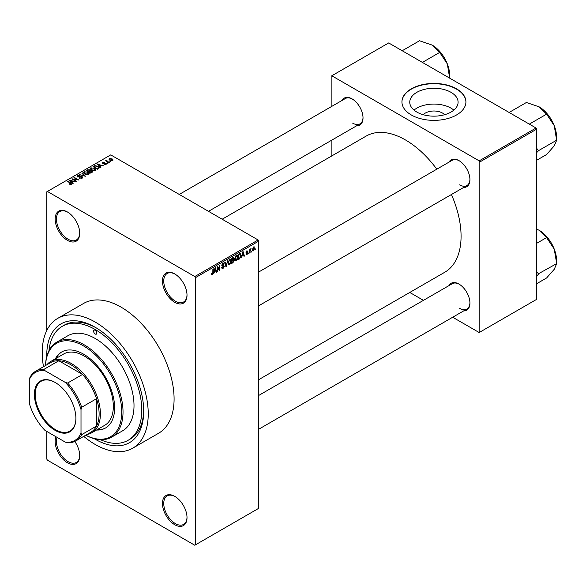 <?xml version="1.0" encoding="UTF-8"?>
<svg xmlns="http://www.w3.org/2000/svg" width="586" height="586" viewBox="0 0 586 586"><rect width="100%" height="100%" fill="white"/><g stroke="black" fill="none" stroke-linecap="round" stroke-linejoin="round"><path stroke-width="0.88" d="M174.731 302.295A17.368 10.028 60 0 1 162.454 281.024A17.368 10.028 60 0 1 174.731 273.933L174.731 273.933A17.368 10.028 60 0 1 187.015 295.205A17.368 10.028 60 0 1 174.731 302.295M175.06 274.131A16.452 9.501 -120 0 0 167.156 273.494A16.452 9.501 -120 0 0 164.629 286.679A16.452 9.501 -120 0 0 175.382 301.175A16.452 9.501 -120 0 0 183.608 301.988A16.452 9.501 -120 0 0 187.007 294.824M174.731 524.712A17.368 10.028 60 0 1 162.454 503.44A17.368 10.028 60 0 1 174.731 496.349L174.731 496.349A17.368 10.028 60 0 1 187.015 517.621A17.368 10.028 60 0 1 174.731 524.712M175.06 496.547A16.452 9.501 -120 0 0 167.156 495.91A16.452 9.501 -120 0 0 164.629 509.095A16.452 9.501 -120 0 0 175.382 523.591A16.452 9.501 -120 0 0 183.608 524.411A16.452 9.501 -120 0 0 187.007 517.24M74.781 441.456A17.368 10.028 60 0 1 79.718 455.674A17.368 10.028 60 0 1 67.434 462.764A17.368 10.028 60 0 1 56.022 436.768M57.113 437.398A16.452 9.501 -120 0 0 68.086 461.643A16.452 9.501 -120 0 0 76.312 462.464A16.452 9.501 -120 0 0 79.711 455.293M67.434 240.348A17.368 10.028 60 0 1 55.157 219.076A17.368 10.028 60 0 1 67.434 211.986L67.434 211.986A17.368 10.028 60 0 1 79.718 233.257A17.368 10.028 60 0 1 67.434 240.348M67.764 212.183A16.452 9.501 -120 0 0 59.853 211.546A16.452 9.501 -120 0 0 57.333 224.731A16.452 9.501 -120 0 0 68.086 239.227A16.452 9.501 -120 0 0 76.312 240.04A16.452 9.501 -120 0 0 79.711 232.876M423.231 114.71A12.138 7.01 180 0 1 442.511 113.061A12.138 7.01 180 0 1 444.627 114.71M451.015 92.332A24.173 13.954 0 0 0 424.682 89.306A24.173 13.954 0 0 0 409.76 102.198A24.173 13.954 0 0 0 416.836 112.065A24.173 13.954 0 0 0 443.177 115.09A24.173 13.954 0 0 0 458.098 102.198A24.173 13.954 0 0 0 451.015 92.332M453.835 110.109A24.173 13.954 0 0 0 451.015 108.154A24.173 13.954 0 0 0 414.016 110.109M456.553 88.838A31.996 18.474 0 0 0 421.686 84.831A31.996 18.474 0 0 0 401.937 101.898A31.996 18.474 0 0 0 411.306 114.959A31.996 18.474 0 0 0 446.173 118.965A31.996 18.474 0 0 0 465.921 101.898A31.996 18.474 0 0 0 456.553 88.838M465.921 102.045A31.996 18.474 0 0 0 456.553 89.138A31.996 18.474 0 0 0 421.803 85.102A31.996 18.474 0 0 0 401.937 102.045M449.008 162.139A15.536 8.973 60 0 1 458.941 160.601L458.941 160.601A15.536 8.973 60 0 1 469.928 179.631A15.536 8.973 60 0 1 463.629 187.469M459.27 160.798A14.628 8.446 -120 0 0 452.275 160.249L258.763 271.977M342.092 100.411A15.536 8.973 60 0 1 352.032 98.873L352.032 98.873A15.536 8.973 60 0 1 363.02 117.911A15.536 8.973 60 0 1 356.72 125.748M352.362 99.071A14.628 8.446 -120 0 0 345.366 98.529L179.243 194.435M449.008 285.587A15.536 8.973 60 0 1 458.941 284.049L458.941 284.049A15.536 8.973 60 0 1 469.928 303.079A15.536 8.973 60 0 1 463.629 310.917M459.27 284.247A14.628 8.446 -120 0 0 452.275 283.697L258.763 395.425M46.763 356.471A68.555 39.584 60 0 1 95.232 327.303A68.555 39.584 60 0 1 143.709 411.262A68.555 39.584 60 0 1 95.232 439.258A68.555 39.584 60 0 1 94.214 438.658M96.207 327.874A65.815 38.002 -120 0 0 64.262 325.157L62.321 326.277A65.815 38.002 -120 0 0 48.975 350.626M83.717 436.365A74.957 43.276 -120 0 0 95.232 444.481A74.957 43.276 -120 0 0 132.707 448.195A74.957 43.276 -120 0 0 144.2 388.13A74.957 43.276 -120 0 0 95.232 322.073A74.957 43.276 -120 0 0 57.75 318.359A74.957 43.276 -120 0 0 43.496 366.704M132.707 448.195L158.564 433.266A74.957 43.276 -120 0 0 170.05 373.201A74.957 43.276 -120 0 0 121.082 307.145A74.957 43.276 -120 0 0 83.608 303.438L57.75 318.359M258.763 379.64L444.796 272.234A78.612 45.386 -120 0 0 451.418 194.523M436.797 169.186A78.612 45.386 -120 0 0 405.49 139.966A78.612 45.386 -120 0 0 366.184 136.069L222.167 219.215M251.826 251.072L251.416 252.053L251.826 251.072M250.185 250.793L249.768 253.005L249.768 249.204L250.185 248.962L250.185 249.57L251.064 248.589L250.185 250.793L249.768 250.559M249.006 252.698L248.596 253.679L249.006 252.698M245.959 254.119L246.955 254.698L245.952 254.053L246.984 254.134L247.431 252.94L246.01 252.39L246.94 250.771L247.893 251.306L246.955 251.306L246.42 252.075L247.951 252.896L246.955 254.698L246.288 254.793M246.362 253.745L246.984 254.134M246.252 252.984L246.01 252.39L247.028 252.969M246.94 250.771L247.893 251.306L246.948 250.764M247.482 251.614L246.545 251.072M246.083 251.877L246.552 252.31M247.021 252.258L247.951 252.896L246.889 252.28M242.216 255.804L241.425 257.818L242.677 251.87L243.109 251.621L244.421 256.089L243.996 256.338L243.637 254.983L241.893 255.621M236.253 260.873L235.074 260.733L234.671 259.18L236.261 255.511L237.198 255.43L237.843 257.283L237.433 259.393L236.253 260.873L234.752 260.001M229.5 264.777L228.32 264.638L227.91 263.077L229.5 259.415L230.445 259.327L231.082 261.18L230.679 263.297L229.5 264.777L227.991 263.905M211.509 274.189L212.352 274.673L211.707 274.68L211.458 273.559L211.868 273.252L212.366 274.05L212.813 273.406L212.872 269.084L213.282 268.842L213.282 272.395L212.352 274.673L211.707 274.68M211.458 273.728L212.366 274.05M194.772 276.548L258.118 239.974L258.763 241.095L258.763 508.296L195.416 544.863L195.416 277.669L194.772 276.548L47.4 191.461L46.755 191.834L46.755 330.548M258.763 241.095L195.416 277.669M214.476 271.816L213.692 273.83L214.945 267.883L215.377 267.634L216.688 272.102L216.256 272.351L215.904 270.996L214.154 271.633M217.567 267.414L217.567 271.596L217.157 271.831L217.157 266.608L217.596 266.352L219.332 269.538L219.332 265.348L219.743 265.114L219.743 270.336L219.303 270.593L217.157 267.172M223.918 266.491L222.131 266.095L221.801 265.29L222.973 263.18L223.83 263.063L224.211 264.03L223.801 264.33L222.988 263.788L222.343 265.524L223.706 265.363L224.328 266.242L223.046 268.498L222.116 268.622L221.684 267.524L222.094 267.216L223.083 267.868L223.918 266.491L222.87 265.531M221.684 267.538L223.083 267.868M223.801 264.33L222.526 263.524M222.372 265.546L221.801 265.216L222.988 265.502M227.639 260.558L225.947 266.762L224.724 262.235L225.149 261.993L226.123 266.044L227.639 260.558M233.36 259.342L234.202 260.455L232.95 262.718L231.675 263.451L231.675 258.228L233.748 257.335L233.873 259.554M240.231 253.379L241.19 255.313L239.637 258.851L238.429 259.547L238.429 254.324L240.612 253.445M252.471 250.251L253.562 250.881L252.412 249.577L253.562 246.948L254.705 248.215L253.562 250.881L252.866 250.947M253.562 246.948L254.265 246.882M255.708 248.83L255.298 249.812L255.708 248.83M46.755 431.421L46.755 459.036L47.4 460.157L194.772 545.236L195.416 544.863M110.922 161.502L109.86 161.37L110.922 161.502M108.095 163.135L107.04 162.996L108.095 163.135M100.953 167.259L100.521 167.508L97.247 164.175L103.517 165.779L101.378 165.457L99.957 166.278L100.953 167.259M95.892 170.05L95.892 169.449L95.408 170.526L93.518 170.804L91.555 170.138L90.215 168.621L90.764 167.845L94.676 168.277L95.95 169.764M89.138 173.947L89.138 173.353L88.647 174.43L86.757 174.701L84.802 174.042L83.461 172.526L84.01 171.749L87.922 172.174L89.197 173.661M82.194 178.159L79.308 178.063L81.703 177.829L81.762 176.899L77.55 176.913L76.971 176.174L77.477 175.522L80.07 175.588L78.019 175.815L77.975 176.679L82.165 176.657L82.765 177.441L82.194 178.159M81.703 178.371L81.762 176.899M78.019 175.815L77.975 177.104M73.213 183.272L72.781 183.521L69.507 180.188L75.777 181.792L73.638 181.47L72.217 182.29L73.213 183.272M258.118 239.974L110.739 154.887L47.4 191.461M70.532 184.517L69.199 184.033L70.987 184.019L71.089 183.565L67.434 181.389L67.844 181.147L70.921 182.92L71.499 184.334L70.532 184.517M70.987 184.509L71.089 183.565M71.866 183.858L71.499 184.334M76.663 181.286L76.253 181.521L71.726 178.906L77.528 179.748L73.902 177.653L74.312 177.419L78.839 180.027L73.038 179.191L76.663 181.286M85.439 176.218L79.293 174.54L84.684 176.042L81.776 173.104L82.201 172.855L85.439 176.218M92.039 172.409L90.764 173.141L86.237 170.526L87.519 169.794L89.79 169.794L90.288 170.599L91.965 170.914L92.639 171.735L92.039 172.409M90.31 170.467L90.288 171.009M98.726 168.541L97.525 169.237L92.998 166.629L94.881 165.633L97.994 166.329L99.356 167.794L98.726 168.541M106.103 164.351L104.044 164.322L105.663 164.065L105.707 163.45L102.689 163.472L102.682 162.395L104.572 162.388L103.165 162.659L103.033 163.194L106.037 163.164L106.103 164.351L106.542 163.794M105.663 164.534L105.707 163.45M102.689 163.472L102.682 162.395L102.682 163.465M103.165 162.659L103.033 163.619M109.274 162.454L108.864 162.696L105.575 160.791L106.506 160.857L106.418 160.242L106.982 160.117L106.974 161.04L109.274 162.454M106.506 161.333L106.418 160.732M106.982 160.117L106.974 161.604M112.71 160.535L109.86 160.212L109.304 158.572L112.116 158.872L112.71 160.535L113.12 159.963M108.893 159.143L109.304 158.572L109.304 159.832M536.058 128.019L536.703 129.14L479.824 161.978L479.172 160.864L536.058 128.019L388.679 42.939L331.156 76.151L331.156 106.733M331.156 140.508L331.156 156.294M479.824 161.978L479.824 332.152L479.172 332.526L452.692 317.238M423.436 300.347L409.768 292.458M479.824 332.152L536.703 299.314L536.703 129.14M479.172 160.864L331.801 75.777M459.592 184.854A14.628 8.446 -120 0 0 466.903 185.579A14.628 8.446 -120 0 0 469.928 179.25M352.677 123.133A14.628 8.446 -120 0 0 359.994 123.858A14.628 8.446 -120 0 0 363.02 117.53M459.592 308.309A14.628 8.446 -120 0 0 466.903 309.034A14.628 8.446 -120 0 0 469.928 302.698M100.382 439.661A65.815 38.002 -120 0 0 128.136 440.276L130.077 439.156A65.815 38.002 -120 0 0 143.695 410.127M69.551 184.216L69.551 183.762M67.844 181.623L67.844 181.147M69.939 180.627L69.939 179.939M72.217 182.949L72.217 182.29M70.899 180.92L71.829 181.902L72.972 181.242L70.225 180.32L70.899 181.601M71.829 182.546L71.829 181.902M70.225 180.92L70.225 180.32M72.972 181.85L72.972 181.242M72.166 179.162L72.166 178.657M74.312 177.888L74.312 177.419M73.038 179.668L73.038 179.191M79.659 178.232L79.659 177.792M77.477 176.869L77.477 175.522M80.465 176.826L80.465 176.401M82.165 178.173L82.165 176.657M79.718 174.679L79.718 174.298M82.201 173.544L82.201 172.855M84.01 173.493L84.01 171.749M87.922 172.68L87.922 172.174M88.12 174.65L87.497 172.409L86.296 171.918L84.538 172.05L84.128 173.588M84.538 172.05L85.219 173.808L88.12 174.13L88.523 173.544L88.523 174.496M85.219 174.262L85.219 173.808M87.519 170.401L87.519 169.794M89.79 171.266L89.79 169.794M91.958 171.625L91.965 170.914M87.182 170.599L88.53 171.376L89.695 170.658L89.446 170.072L87.893 170.182L87.182 171.075M88.53 171.852L88.53 171.376M89.695 171.317L89.446 170.072M89.057 171.683L90.647 172.599L91.885 171.815L91.555 171.156L89.87 171.215L89.057 172.159M90.647 173.075L90.647 172.599M91.885 172.489L91.555 171.156M91.519 172.709L91.519 172.094M90.764 169.588L90.764 167.845M94.676 168.783L94.676 168.277M94.873 170.746L94.251 168.504L93.057 168.014L91.299 168.153L90.881 169.684M91.299 168.153L91.98 169.903L94.873 170.226L95.276 169.647L95.276 170.599M91.98 170.358L91.98 169.903M94.881 166.16L94.881 165.633M97.994 166.827L97.994 166.329M93.936 166.695L97.401 168.695L98.521 167.288L95.342 165.992L93.936 167.171M97.401 169.171L97.401 168.695M98.682 168.57L98.521 167.288M98.148 168.878L98.148 168.27M97.679 164.615L97.679 163.926M99.957 166.937L99.957 166.278M98.631 164.908L99.561 165.889L100.711 165.23L97.965 164.307L98.631 165.589M99.561 166.534L99.561 165.889M97.965 164.908L97.965 164.307M100.711 165.838L100.711 165.23M104.396 164.461L104.396 164.051M103.436 163.692L103.436 163.274M106.037 164.388L106.037 163.164M107.45 163.238L107.45 162.762M105.985 161.033L105.985 160.557M107.568 161.948L107.568 161.472M110.271 161.604L110.271 161.135M112.116 159.377L112.116 158.872M112.256 160.718L111.743 159.128L109.765 158.85L109.538 160.007M109.765 158.85L110.271 159.978L112.475 159.927L112.475 160.652M110.271 160.432L110.271 159.978M216.102 271.765L216.688 272.102M215.37 270.688L215.904 270.996M215.003 269.384L214.615 271.128L215.765 270.468L215.194 268.285L215.003 269.384L214.666 269.194M217.157 271.355L217.567 271.596M218.453 269.033L219.332 269.538M218.9 269.846L219.743 270.336M221.691 267.721L223.046 268.498M222.863 263.253L224.211 264.03M221.838 264.857L222.211 265.07M223.024 265.495L224.328 266.242M225.793 266.205L226.343 266.527M225.683 265.795L226.123 266.044M230.65 260.931L231.082 261.18M230.503 260.323L229.507 260.023L228.32 262.85L229.5 264.161L230.672 261.407L230.503 260.323L229.053 259.759M227.925 262.623L228.32 262.85M227.961 263.737L229.5 264.161M232.942 257.496L234.085 258.148M232.884 259.701L234.202 260.455M232.085 258.602L232.085 260.162L233.287 259.415L233.668 258.47L231.675 258.36M231.675 259.92L232.085 260.162M233.668 258.47L232.268 257.884M232.085 260.77L232.085 262.601L233.382 261.788L233.785 260.697L231.675 260.536M231.675 262.367L232.085 262.601M232.364 259.994L233.785 260.697M237.403 257.027L237.843 257.283M237.257 256.426L236.261 256.119L235.081 258.946L236.253 260.265L237.433 257.503L237.257 256.426L235.806 255.855M234.686 258.719L235.081 258.946M234.715 259.84L236.253 260.265M239.11 258.551L239.637 258.851M240.758 255.064L241.19 255.313M238.839 254.698L238.839 258.704L240.619 256.917L240.78 255.547L240.157 254.046L238.429 254.463M238.429 258.463L238.839 258.704M239.044 253.972L239.571 254.28M239.535 253.687L240.355 254.097L239.593 253.65M243.842 255.752L244.421 256.089M243.109 254.676L243.637 254.983M242.736 253.372L242.355 255.115L243.498 254.456L242.926 252.273L242.736 253.372L242.406 253.181M246.032 252.134L247.431 252.94M248.596 253.203L249.006 253.445M249.768 252.529L250.185 252.764M249.768 249.336L250.185 249.57M250.42 248.896L250.947 249.204M249.768 249.695L250.259 249.973M251.416 251.577L251.826 251.812M254.258 247.951L254.705 248.215M253.35 247.094L253.987 247.46L252.83 249.336L253.57 250.332L254.295 248.486L253.159 247.27M252.434 249.109L252.83 249.336M252.427 249.958L253.57 250.332M255.298 249.336L255.708 249.577M95.232 334.02A2.285 1.319 -120 0 0 96.375 334.13A2.285 1.319 -120 0 0 96.719 332.299A2.285 1.319 -120 0 0 95.232 330.284A2.285 1.319 -120 0 0 94.09 330.174A2.285 1.319 -120 0 0 93.738 332.006A2.285 1.319 -120 0 0 95.232 334.02M96.529 430.029A43.877 25.33 -120 0 0 105.531 427.992A43.877 25.33 -120 0 0 112.263 392.832A43.877 25.33 -120 0 0 83.593 354.171A43.877 25.33 -120 0 0 61.655 351.996A43.877 25.33 -120 0 0 55.392 358.779M97.173 429.655A43.877 25.33 -120 0 0 105.854 427.802M85.739 435.2A53.934 31.139 -120 0 0 121.72 410.764A53.934 31.139 -120 0 0 83.593 345.96A53.934 31.139 -120 0 0 45.518 365.532M45.488 365.554A54.85 31.666 60 0 1 56.82 342.121A54.85 31.666 60 0 1 84.245 344.839A54.85 31.666 60 0 1 120.071 393.169A54.85 31.666 60 0 1 111.662 437.119A54.85 31.666 60 0 1 85.71 435.215M111.662 437.119L122.65 430.776A54.85 31.666 -120 0 0 131.059 386.826A54.85 31.666 -120 0 0 95.232 338.496A54.85 31.666 -120 0 0 67.808 335.778L56.82 342.121M128.136 440.276A65.815 38.002 -120 0 0 138.223 387.536A65.815 38.002 -120 0 0 95.232 329.537A65.815 38.002 -120 0 0 62.321 326.277M46.895 364.741A41.137 23.748 60 0 1 50.748 361.459L63.676 353.995A41.137 23.748 60 0 1 84.245 356.032A41.137 23.748 60 0 1 111.113 392.283A41.137 23.748 60 0 1 104.806 425.246L91.885 432.71A41.137 23.748 60 0 1 87.109 434.409M61.984 351.812A43.877 25.33 -120 0 0 56.044 358.405M529.312 124.129L546.606 114.145L554.239 125.66A24.729 14.276 -120 0 1 556.583 137.109L556.7 140.164L554.239 145.855L546.606 154.528L536.703 160.249M536.703 152.602L538.6 150.617L556.7 140.164M538.6 150.617L536.703 148.39M509.117 112.468L526.411 102.484L539.091 106.82A24.729 14.276 -120 0 1 554.239 125.66L556.575 139.856M539.091 106.82L546.606 114.145M538.483 150.785A28.384 16.386 -120 0 0 538.483 150.302M34.406 394.437A29.344 16.943 60 0 1 55.157 382.453A29.344 16.943 60 0 1 75.902 418.397A29.344 16.943 60 0 1 55.157 430.373A29.344 16.943 60 0 1 34.406 394.437M55.348 382.57A28.795 16.628 -120 0 0 41.145 381.252A28.795 16.628 -120 0 0 35.182 394.437A28.795 16.628 -120 0 0 47.752 423.414A28.795 16.628 -120 0 0 69.939 431.128A28.795 16.628 -120 0 0 75.902 418.17M50.748 361.459A41.137 23.748 60 0 1 82.443 372.484A41.137 23.748 60 0 1 100.404 413.877A41.137 23.748 60 0 1 91.885 432.71M81.007 433.12L81.659 434.651A40.222 23.22 60 0 1 75.909 440.87L90.779 432.292A40.222 23.22 -120 0 0 96.522 426.066A40.222 23.22 -120 0 0 99.107 413.877A40.222 23.22 -120 0 0 96.522 398.707A40.222 23.22 -120 0 0 82.516 374.447L58.82 360.764A40.222 23.22 -120 0 0 50.557 362.624L35.687 371.209A40.222 23.22 60 0 1 43.95 369.348L44.954 370.674A39.306 22.693 -120 0 0 29.3 379.706L29.3 403.263A39.306 22.693 -120 0 0 44.954 430.38L65.354 442.159A39.306 22.693 -120 0 0 81.007 433.12L81.007 409.563A39.306 22.693 -120 0 0 65.354 382.446L44.954 370.674M65.354 382.446L67.646 383.024L82.516 374.447A40.222 23.22 -120 0 0 58.82 360.764L43.95 369.348M81.659 434.651L96.522 426.066L96.522 398.707L81.659 407.285L81.007 409.563M29.3 379.706L29.945 377.435A40.222 23.22 60 0 1 35.687 371.209M75.909 440.87A40.222 23.22 60 0 1 67.646 442.738L65.354 442.159M67.646 383.024A40.222 23.22 60 0 1 81.659 407.285M536.703 276.05L538.483 274.233A28.384 16.386 -120 0 0 538.483 273.992A28.384 16.386 -120 0 0 538.483 273.75L536.703 271.838M536.703 283.697L546.606 277.976L554.239 269.304L556.7 263.612L538.483 273.75M536.703 243.307L546.606 237.594L554.239 249.109L556.7 263.612M536.703 229.06L539.091 230.269L546.606 237.594M556.583 263.304L556.583 260.558A24.729 14.276 -120 0 0 554.239 249.109A24.729 14.276 -120 0 0 539.091 230.269M422.403 62.402L439.69 52.418L447.33 63.94A24.729 14.276 -120 0 1 449.667 75.389L449.682 78.15M402.208 50.748L419.503 40.764L432.182 45.1A24.729 14.276 -120 0 1 447.33 63.94L449.667 78.128M432.182 45.1L439.69 52.418M70.921 183.418L70.921 182.92M79.513 177.104L79.513 176.672M89.306 171.544L89.306 170.929M94.148 166.571L94.148 165.963M104.096 163.633L104.096 163.113M212.872 272.153L213.282 272.395M221.808 265.473L222.892 266.095M225.478 265.04L225.954 265.319M232.415 262.411L232.95 262.718M71.177 183.748L71.177 184.473M82.106 177.346L82.106 178.21M77.652 176.261L77.652 176.965M89.775 170.453L89.775 171.266M105.927 163.743L105.927 164.439M102.872 162.981L102.872 163.56M106.842 160.798L106.842 161.524M223.552 263.693L222.827 263.275M230.21 259.972L229.382 259.488M233.484 257.972L232.803 257.576M233.572 260.133L232.854 259.715M236.971 256.067L236.136 255.584M246.56 254.199L246.113 253.936M247.321 251.248L246.735 250.903M258.763 305.753L466.903 185.579M466.903 309.034L258.763 429.201M359.994 123.858L208.491 211.326"/></g></svg>

